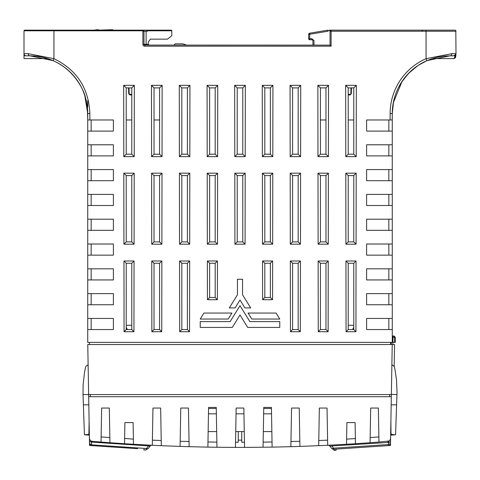 <?xml version="1.0" encoding="UTF-8"?>
<svg xmlns="http://www.w3.org/2000/svg" width="480" height="480" viewBox="0 0 480 480"><rect width="100%" height="100%" fill="white"/><g stroke="black" fill="none" stroke-linecap="round" stroke-linejoin="round"><path stroke-width="0.72" d="M87.582 434.802L88.896 434.052L88.878 435.114L88.896 434.052L88.878 435.114L88.896 434.052L88.446 434.466L84.432 434.784L88.878 435.114L88.896 434.052L88.878 435.114M263.64 413.82L271.536 413.82M263.73 408.474L271.446 408.474M236.052 413.82L243.948 413.82M394.188 366.174L394.566 344.532L87.768 344.532L88.644 394.572L391.356 394.572L392.232 344.532L391.356 394.572L392.232 344.532L391.884 364.632L394.338 366.63L395.154 370.566L396.558 380.52L397.026 392.562L395.568 434.784L391.626 435.078L395.568 434.784M83.382 404.838L83.028 394.572L88.644 394.572L87.768 344.532L88.818 404.838L83.382 404.838L84.432 434.784M89.406 344.532L89.442 342.39M390.594 344.532L390.558 342.39M390.888 421.404L391.008 435.126L390.996 433.65L391.008 435.126L390.996 433.65L391.008 435.126L395.004 434.826L391.548 434.376L390.996 433.65L391.548 434.376M391.626 435.078L395.004 434.826M208.464 413.82L216.36 413.82M390.684 432.852L390.984 432.852M89.112 421.752L88.896 434.052M391.008 435.126L390.996 433.65M396.972 394.572L391.356 394.356M85.662 366.63L88.116 364.632L85.662 366.63L84.492 372.546L83.136 384.528L83.028 394.572M392.874 342.39L392.91 344.532M396.618 404.838L391.176 404.838L391.884 364.632M89.304 432.852L88.914 432.852M216.27 408.474L208.554 408.474M88.374 435.078L84.99 434.826M235.74 431.58L238.296 431.58L238.224 440.13L241.776 440.13L241.704 431.58L244.26 431.58M238.296 431.58L241.704 431.58M189.132 446.688L180.09 446.412L180.762 408.054L188.46 408.054L189.132 446.688L207.882 447.12L208.572 407.412L216.252 407.412L216.948 447.258L235.464 447.402L236.148 408.054L243.852 408.054L244.536 447.402L235.464 447.402M180.18 441.282L189.042 441.552M263.052 447.258L263.748 407.412L271.428 407.412L272.118 447.12L244.536 447.402M263.142 442.122L272.028 441.99M299.238 408.054L299.91 446.412L290.868 446.688L291.54 408.054L299.238 408.054M318.684 445.692L319.344 408.054L327.042 408.054L327.69 445.278L299.91 446.412M318.774 440.55L327.6 440.148M378.96 442.062L370.062 442.728L370.668 408.054L378.366 408.054L378.96 442.062L389.04 441L390.162 439.92L390.588 438.426L391.32 396.714L88.68 396.714L89.502 443.52A2.124 2.124 0 0 0 91.482 445.602L93.816 445.758M370.152 437.574L378.87 436.92M109.938 442.728L101.04 442.062L101.634 408.054L109.332 408.054L109.938 442.728L124.536 443.718L124.902 422.598L124.65 436.896M101.13 436.92L109.848 437.574M124.626 438.444L133.398 439.122L133.11 422.598L133.488 444.27L124.536 443.718M238.224 440.13L238.206 442.272L235.554 442.266M207.972 441.99L216.858 442.122M152.4 440.148L161.226 440.55M346.89 422.598L355.098 422.598L355.464 443.718L346.512 444.27L346.89 422.598L346.602 439.122L355.374 438.582M290.958 441.552L299.82 441.282M244.446 442.266L241.794 442.272L241.776 440.13M355.35 436.896L355.098 422.598M90.318 396.714L90.354 394.572M331.89 445.074L331.926 446.19L333.54 448.182L333.612 449.268L388.518 445.602L388.47 444.546L333.54 448.182A2.184 0.93 141 0 1 331.77 448.464L329.85 446.094A2.244 2.244 0 0 0 327.996 445.266L329.046 445.212L327.996 445.266A2.244 2.244 0 0 1 329.85 446.094L387.948 442.476A4.548 3.936 176.2 0 0 388.47 442.404L388.14 441.318M336.108 450.324L333.96 450.324L333.792 449.256L333.96 450.324L336.108 450.324A16.44 16.44 0 0 0 335.94 449.112A16.44 16.44 0 0 1 336.108 450.324A16.44 16.44 0 0 0 335.94 449.112A16.44 16.44 0 0 1 336.108 450.324M143.874 450A17.208 17.208 0 0 1 144.018 449.112A17.208 17.208 0 0 0 143.874 450A17.208 17.208 0 0 1 144.018 449.112A17.208 17.208 0 0 0 143.874 450L146.034 450L146.172 449.256M370.062 442.728L355.464 443.718M327.69 445.278L346.512 444.27M272.118 447.12L290.868 446.688M216.948 447.258L207.882 447.12M161.316 445.692L152.31 445.278L152.958 408.054L160.656 408.054L161.316 445.692L180.09 446.412M152.31 445.278L133.488 444.27M92.07 442.158L148.572 445.902L150.144 446.1L148.224 448.47A2.136 1.212 -141 0 1 146.472 448.5L146.4 449.268L148.104 448.608A2.136 1.158 -136.1 0 1 146.466 448.5L91.548 444.834L91.5 442.08A4.044 3.096 -176.2 0 0 92.07 442.158L92.16 441.36A1.71 0.96 3.8 0 1 91.83 441.312L91.47 442.068A2.136 1.374 179 0 1 89.448 440.73L89.412 438.426L90.018 440.178L91.542 441.24L101.04 442.062M150.144 446.1A2.256 2.256 0 0 1 152.01 445.266L150.798 445.206M150.102 445.17L149.352 445.134M329.85 446.094L331.77 448.464A2.184 2.184 0 0 0 333.612 449.268A2.184 2.184 0 0 1 331.77 448.464M91.548 444.834L91.482 445.602A2.124 2.124 0 0 1 89.502 443.52L89.448 440.73M89.412 438.426L88.68 396.714M91.524 444.846L89.502 443.52M91.47 442.068L91.59 441.696L90.534 440.712M124.902 422.598L133.11 422.598M388.518 445.602L388.524 445.602A2.124 2.124 0 0 0 390.498 443.52A2.124 2.124 0 0 1 388.536 445.602M391.32 396.714L390.588 438.426M390.498 443.52L388.47 444.546M390.54 441.348A2.136 1.068 -179 0 1 388.542 442.374L388.434 444.516M389.058 440.988L388.542 442.374M147.27 449.148L148.104 448.608L146.688 449.268M146.472 448.5L148.572 445.902L148.59 445.098M389.682 396.714L389.646 394.572M208.152 431.58L216.672 431.58M263.328 431.58L271.848 431.58M131.784 325.284L126.228 325.284M159.588 119.976L154.026 119.976M353.772 119.976L348.216 119.976M325.974 119.976L320.412 119.976M351.426 87.894L351.324 93.678L350.094 94.95L350.85 93.846M351.324 93.678L350.466 94.272M348.216 94.314L348.216 154.194L353.772 154.194L353.772 87.894L350.928 87.894L350.88 93.678L350.928 87.894L348.216 87.894L348.216 94.314L350.238 94.314M345.66 85.344L356.328 85.344L356.214 156.636L345.774 156.636L345.66 85.344L348.216 87.894M345.774 156.636L348.216 154.194M356.214 156.636L353.772 154.194M356.328 85.344L353.772 87.894M348.216 325.284L353.772 325.284M134.34 85.344L134.226 156.636L123.786 156.636L123.672 85.344L134.34 85.344L131.784 87.894L126.228 87.894L126.228 154.194L131.784 154.194L131.784 94.314L129.534 94.272M237.222 154.194L242.778 154.194L242.778 87.894L237.222 87.894L237.222 154.194L234.78 156.636L234.666 85.344L245.334 85.344L242.778 87.894M320.412 154.194L325.974 154.194L325.974 87.894L320.412 87.894L320.412 154.194L317.97 156.636L317.856 85.344L320.412 87.894M348.216 241.878L353.772 241.878L353.772 175.578L348.216 175.578L348.216 241.878L345.912 244.182L345.798 173.172L356.19 173.172L353.772 175.578M181.83 241.878L187.392 241.878L187.392 175.578L181.83 175.578L181.83 241.878L179.532 244.182L189.69 244.182L187.392 241.878M154.026 241.878L159.588 241.878L159.588 175.578L154.026 175.578L154.026 241.878L151.728 244.182L151.614 173.172L154.026 175.578M187.392 329.562L181.83 329.562L181.83 263.262L187.392 263.262L187.392 329.562L189.552 331.722L179.67 331.722L181.83 329.562M209.634 297.48L215.19 297.48L215.19 263.262L209.634 263.262L209.634 297.48L207.42 299.694L217.404 299.694L215.19 297.48M325.974 329.562L320.412 329.562L320.412 263.262L325.974 263.262L325.974 329.562L328.134 331.722L318.252 331.722L320.412 329.562M348.216 263.262L348.216 329.562L353.772 329.562L353.772 263.262L348.216 263.262L345.942 260.994L346.056 331.722L348.216 329.562M298.17 329.562L292.608 329.562L292.608 263.262L298.17 263.262L298.17 329.562L300.33 331.722L290.448 331.722L290.334 260.994L292.608 263.262M264.81 297.48L270.366 297.48L270.366 263.262L264.81 263.262L264.81 297.48L262.596 299.694L272.58 299.694L270.366 297.48M159.588 329.562L154.026 329.562L154.026 263.262L159.588 263.262L159.588 329.562L161.748 331.722L151.866 331.722L151.752 260.994L161.862 260.994L159.588 263.262M131.784 329.562L126.228 329.562L126.228 263.262L131.784 263.262L131.784 329.562L133.944 331.722L124.068 331.722L126.228 329.562M126.228 241.878L131.784 241.878L131.784 175.578L126.228 175.578L126.228 241.878L123.924 244.182L134.088 244.182L131.784 241.878M209.634 241.878L215.19 241.878L215.19 175.578L209.634 175.578L209.634 241.878L207.33 244.182L217.494 244.182L215.19 241.878M237.222 241.878L242.778 241.878L242.778 175.578L237.222 175.578L237.222 241.878L234.918 244.182L234.804 173.172L245.196 173.172L245.082 244.182L242.778 241.878M264.81 241.878L270.366 241.878L270.366 175.578L264.81 175.578L264.81 241.878L262.506 244.182L262.392 173.172L264.81 175.578M292.608 241.878L298.17 241.878L298.17 175.578L292.608 175.578L292.608 241.878L290.31 244.182L290.196 173.172L300.582 173.172L298.17 175.578M320.412 241.878L325.974 241.878L325.974 175.578L320.412 175.578L320.412 241.878L318.114 244.182L328.272 244.182L325.974 241.878M292.608 154.194L298.17 154.194L298.17 87.894L292.608 87.894L292.608 154.194L290.172 156.636L300.612 156.636L298.17 154.194M264.81 154.194L270.366 154.194L270.366 87.894L264.81 87.894L264.81 154.194L262.368 156.636L272.808 156.636L270.366 154.194M209.634 154.194L215.19 154.194L215.19 87.894L209.634 87.894L209.634 154.194L207.192 156.636L217.632 156.636L215.19 154.194M181.83 154.194L187.392 154.194L187.392 87.894L181.83 87.894L181.83 154.194L179.388 156.636L179.274 85.344L189.942 85.344L187.392 87.894M154.026 87.894L154.026 154.194L159.588 154.194L159.588 87.894L154.026 87.894L151.476 85.344L162.144 85.344L159.588 87.894M179.274 85.344L181.83 87.894M207.192 156.636L207.078 85.344L209.634 87.894M207.078 85.344L217.746 85.344L217.632 156.636M217.746 85.344L215.19 87.894M234.666 85.344L237.222 87.894M262.368 156.636L262.254 85.344L272.922 85.344L272.808 156.636M272.922 85.344L270.366 87.894M262.254 85.344L264.81 87.894M292.608 87.894L290.058 85.344L300.726 85.344L298.17 87.894M325.974 87.894L328.524 85.344L328.41 156.636L317.97 156.636M328.41 156.636L325.974 154.194M345.798 173.172L348.216 175.578M356.19 173.172L356.076 244.182L353.772 241.878M320.412 175.578L318 173.172L328.386 173.172L328.272 244.182M328.386 173.172L325.974 175.578M318 173.172L318.114 244.182M290.196 173.172L292.608 175.578M300.582 173.172L300.468 244.182L298.17 241.878M262.506 244.182L272.67 244.182L270.366 241.878M245.196 173.172L242.778 175.578M234.804 173.172L237.222 175.578M181.83 175.578L179.418 173.172L189.804 173.172L187.392 175.578M159.588 175.578L162 173.172L161.886 244.182L151.728 244.182M161.886 244.182L159.588 241.878M126.228 175.578L123.81 173.172L134.202 173.172L131.784 175.578M126.228 263.262L123.954 260.994L134.058 260.994L133.944 331.722M134.058 260.994L131.784 263.262M123.954 260.994L124.068 331.722M151.752 260.994L154.026 263.262M187.392 263.262L189.666 260.994L189.552 331.722M179.67 331.722L179.556 260.994L181.83 263.262M209.634 263.262L207.36 260.994L217.464 260.994L215.19 263.262M262.596 299.694L262.536 260.994L264.81 263.262M290.334 260.994L300.444 260.994L298.17 263.262M318.252 331.722L318.138 260.994L320.412 263.262M318.138 260.994L328.248 260.994L328.134 331.722M328.248 260.994L325.974 263.262M345.942 260.994L356.046 260.994L355.932 331.722L353.772 329.562M356.046 260.994L353.772 263.262M52.95 60.576L47.688 58.596L24 58.596L24 30.792A0.642 0.642 0 0 1 24.642 30.156L142.482 30.156L142.908 31.224L143.64 30.582L142.482 30.156M87.732 100.734L87.732 107.046M84.738 95.208L86.49 101.64L87.348 106.908L87.732 119.976L87.732 113.562A57.744 57.744 0 0 0 83.034 90.75A57.744 57.744 0 0 0 83.028 90.732A57.744 57.744 0 0 0 53.088 60.636L29.988 55.818A2.136 1.842 -90 0 1 28.146 53.676L24 53.676A2.136 2.136 0 0 0 26.136 55.818A2.136 2.136 -135 0 1 24 53.676A2.136 2.136 -135 0 0 26.136 55.818L29.994 55.818C47.76 56.196 62.508 63.072 74.22 76.446M455.814 30.624L456 53.676L451.854 53.676L426.06 58.68L426.06 31.224L456 31.224A1.068 1.068 0 0 0 454.932 30.156L329.184 30.156L327.9 31.236L327.72 30.18L309.546 33.21A1.068 1.068 0 0 0 308.652 34.266L309.72 34.266L309.546 33.21M331.104 30.156L331.104 31.224L330.036 31.224A1.068 1.068 0 0 1 331.104 30.156L331.104 30.156M422.088 30.156L421.014 30.156M421.674 31.224L422.814 30.156M455.712 56.73L454.908 57.912L455.778 55.818L455.55 57.57L454.068 58.596L455.16 55.818L450.012 55.818A2.136 1.842 -90 0 0 451.854 53.676M425.724 61.176L430.692 59.142L437.574 57.174L444.648 56.064L450.012 55.818L426.912 60.636L426.06 58.68A59.88 59.88 0 0 0 390.132 113.562L392.268 113.562A57.744 57.744 0 0 1 426.912 60.636L418.05 65.472L408.774 73.194L401.934 81.696L393.27 102.894L392.268 113.562L392.268 194.4L366.606 194.4L366.606 205.518L392.268 205.518L392.268 194.4M392.268 131.094L366.606 131.094L366.606 119.976L392.268 119.976M388.848 131.094L388.848 119.976M453.864 55.818L453.864 55.818A2.136 2.136 -45 0 0 456 53.676A2.136 2.136 -45 0 1 455.952 54.126L455.988 53.916M453.84 55.818L455.958 54.114A2.136 2.136 -45.4 0 0 456 53.676L456 53.736M327.9 31.236L309.72 34.266L309.72 38.706L311.856 38.706L311.856 39.78A1.068 1.068 0 0 1 312.924 40.848L312.924 45.126M311.856 38.706L313.98 40.602L313.998 45.126M308.652 34.266L308.652 38.706A1.068 1.068 0 0 0 309.72 39.78A1.068 1.068 0 0 1 308.652 38.706L309.72 38.706L309.72 39.78L311.856 39.78M436.926 30.156L426.06 30.156L426.06 31.224L331.104 31.224L331.104 46.194L330.036 45.126L144.576 45.084A0.858 0.858 -135 0 0 144.834 45.126L144.618 46.194A1.71 1.71 0 0 1 142.908 44.484L142.908 31.224L143.976 31.224A1.068 1.068 0 0 0 142.974 30.156L142.878 30.156M149.106 45.126L148.254 44.268L148.254 42.132L150.39 39.138L167.502 39.138L171.78 35.712L171.78 30.792L171.138 30.156L142.908 30.156M142.656 30.156L138.342 30.156M147.552 30.156L147.552 30.792L171.78 30.792A0.642 0.642 0 0 0 171.138 30.156A0.642 0.642 0 0 1 171.78 30.792M147.552 30.792L147.552 31.224L143.976 31.224A1.068 1.068 0 0 0 142.974 30.156M146.112 30.156L146.112 44.268L143.976 44.268L143.976 31.224M147.63 45.126L148.002 44.82M142.908 44.484L143.976 44.268A0.858 0.858 -135 0 0 144.834 45.126A0.858 0.858 0 0 1 143.994 44.448A0.858 0.858 0 0 0 144.834 45.126A0.858 0.858 90 0 1 144.78 45.12M143.856 44.484L144.618 45.24M330.036 31.224L330.036 45.126M186.75 45.126L182.898 43.842L175.2 43.842L173.916 45.126M148.254 42.474A1.068 1.068 0 0 1 148.452 41.85M150.63 39.18L150.342 39.318A1.068 1.068 0 0 0 150.072 39.582A1.068 1.068 0 0 1 150.942 39.138A1.068 1.068 0 0 0 150.606 39.192M144.006 44.502A0.858 0.858 90 0 0 144.096 44.706A0.858 0.858 -135 0 0 144.396 45.006A0.858 0.858 90 0 0 144.684 45.108M330.036 31.92L329.874 30.768L330.864 30.156M87.732 131.094L87.732 119.976L113.394 119.976L113.394 131.094L87.732 131.094L87.732 144.786L113.394 144.786L113.394 155.904L87.732 155.904L87.732 169.59L113.394 169.59L113.394 180.714L87.732 180.714L87.732 194.4L113.394 194.4L113.394 205.518L87.732 205.518L87.732 219.204L113.394 219.204L113.394 230.328L87.732 230.328L87.732 244.014L113.394 244.014L113.394 255.138L87.732 255.138L87.732 268.824L113.394 268.824L113.394 279.942L87.732 279.942L87.732 268.824M392.268 329.562L366.606 329.562L366.606 318.438L392.268 318.438L392.268 342.39L87.732 342.39L87.732 329.562L113.394 329.562L113.394 318.438L87.732 318.438L87.732 304.752L113.394 304.752L113.394 293.628L87.732 293.628L87.732 279.942M392.268 318.438L392.268 304.752L366.606 304.752L366.606 293.628L392.268 293.628L392.268 279.942L366.606 279.942L366.606 268.824L392.268 268.824L392.268 255.138L366.606 255.138L366.606 244.014L392.268 244.014L392.268 230.328L366.606 230.328L366.606 219.204L392.268 219.204L392.268 205.518M392.268 169.59L366.606 169.59L366.606 180.714L392.268 180.714M392.268 144.786L366.606 144.786L366.606 155.904L392.268 155.904M89.868 119.976L89.868 113.562C88.758 88.152 76.782 69.858 53.94 58.68L28.146 53.676M162.144 85.344L162.03 156.636L151.59 156.636L151.476 85.344M189.942 85.344L189.828 156.636L179.388 156.636M245.334 85.344L245.22 156.636L234.78 156.636M290.058 85.344L290.172 156.636M300.726 85.344L300.612 156.636M328.524 85.344L317.856 85.344M356.076 244.182L345.912 244.182M290.31 244.182L300.468 244.182M262.392 173.172L272.784 173.172L272.67 244.182M234.918 244.182L245.082 244.182M217.494 244.182L217.608 173.172L207.216 173.172L207.33 244.182M179.418 173.172L179.532 244.182M189.804 173.172L189.69 244.182M162 173.172L151.614 173.172M123.81 173.172L123.924 244.182M134.202 173.172L134.088 244.182M161.862 260.994L161.748 331.722M189.666 260.994L179.556 260.994M207.36 260.994L207.42 299.694M217.464 260.994L217.404 299.694M262.536 260.994L272.64 260.994L272.58 299.694M300.444 260.994L300.33 331.722M355.932 331.722L346.056 331.722M229.302 307.92L235.092 307.92L240 300.012L244.908 307.92L250.698 307.92L242.568 294.822L242.568 279.264L237.432 279.264L237.432 294.822L229.302 307.92M230.124 321.606L240 305.688L249.876 321.606L279.78 321.606L279.78 327.42L247.698 327.42L240 315.018L232.302 327.42L200.22 327.42L200.22 321.606L230.124 321.606M248.094 313.05L276.06 313.05L279.78 319.038L251.808 319.038L248.094 313.05M203.94 313.05L231.906 313.05L228.192 319.038L200.22 319.038L203.94 313.05M91.152 169.59L91.152 180.714M87.732 180.714L87.732 169.59M87.732 205.518L87.732 194.4M91.152 230.328L91.152 219.204M87.732 230.328L87.732 219.204M87.732 244.014L87.732 255.138M91.152 279.942L91.152 268.824M91.152 293.628L91.152 304.752M87.732 304.752L87.732 293.628M91.152 318.438L91.152 329.562M87.732 329.562L87.732 318.438M91.152 131.094L91.152 119.976M91.152 155.904L91.152 144.786M87.732 155.904L87.732 144.786M394.62 342.39L394.62 337.26L395.262 337.26L395.262 342.39L392.97 342.39L392.97 337.26A1.284 1.26 -90 0 0 392.268 336.108M392.268 342.39L392.97 342.39M392.268 337.26L394.62 337.26L393.342 335.976L393.978 335.976L395.262 337.26L393.978 335.976M392.268 335.976L393.342 335.976L392.268 335.976M392.268 113.562L393.618 101.184M392.268 255.138L392.268 244.014M392.268 268.824L392.268 279.942M392.268 304.752L392.268 293.628M392.268 219.204L392.268 230.328M412.896 69.324L407.1 74.922M394.62 337.26L393.342 335.976M37.314 56.058L38.406 56.13L37.314 56.058M38.442 56.136L39 56.178L38.442 56.136M33.618 55.932L35.406 56.07M36.732 56.214L39.744 56.646M47.688 58.596L48.264 58.788M49.074 59.064L52.926 60.57M388.848 244.014L388.848 255.138M388.848 279.942L388.848 268.824M388.848 293.628L388.848 304.752M388.848 318.438L388.848 329.562M388.848 144.786L388.848 155.904M388.848 169.59L388.848 180.714M388.848 219.204L388.848 230.328M150.756 30.162L155.376 30.312M134.226 156.636L131.784 154.194M131.784 87.894L131.784 94.314M129.15 93.846L129.762 94.314L129.12 93.678L129.762 94.314L129.12 93.678L129.072 87.894M130.116 94.314L129.762 94.314L129.906 94.95L128.676 93.678L129.12 93.678M131.784 119.976L126.228 119.976M128.574 87.894L128.676 93.678M123.672 85.344L126.228 87.894M123.786 156.636L126.228 154.194M290.448 331.722L292.608 329.562M272.64 260.994L270.366 263.262M151.866 331.722L154.026 329.562M217.608 173.172L215.19 175.578M207.216 173.172L209.634 175.578M272.784 173.172L270.366 175.578M245.22 156.636L242.778 154.194M189.828 156.636L187.392 154.194M151.59 156.636L154.026 154.194M162.03 156.636L159.588 154.194M91.152 255.138L91.152 244.014M91.152 194.4L91.152 205.518M388.848 194.4L388.848 205.518M105.78 30.156L112.674 29.676L98.034 30.156M93.708 30.156L97.722 29.676L99.552 30.156M342.258 448.692L390.468 445.47L391.056 411.678M88.944 411.678L89.526 445.476L137.736 448.692M391.29 342.39L391.326 344.532M387.948 442.476L387.84 441.36M348.216 94.95L350.094 94.95M53.088 60.636L53.94 58.68L53.94 30.792L24 30.792A0.642 0.642 0 0 1 24.642 30.156M142.482 30.792L53.94 30.792L53.94 30.156M390.132 113.562L390.132 119.976M455.16 55.386L455.16 55.818L455.802 55.818L455.778 54.63M455.802 55.818L455.952 54.126M148.374 44.7L148.254 44.268L146.112 44.268L146.112 45.126M144.024 44.544L143.976 44.268A0.858 0.858 -135 0 0 144.096 44.706L144.408 45.012M331.104 46.194L144.618 46.194M87.732 113.562L89.868 113.562M24 55.818L25.92 55.806M129.906 94.95L131.784 94.95M90.108 444.966L90.756 445.416M389.262 445.41L389.898 444.966M148.104 448.608L146.4 449.268M151.122 445.404L152.01 445.266L151.122 445.404M127.374 329.562L126.228 327.168M352.626 329.562L353.772 327.168M450.012 55.818L452.484 55.818M453.174 55.818L454.854 55.572M426.06 30.156L436.638 30.156M443.868 30.156L445.056 30.156M404.322 30.156L413.58 30.156M414.39 30.156L404.328 30.156M432.312 58.596L454.068 58.596M110.46 30.156L113.262 30.156M112.104 30.156L111.744 30.156M83.034 90.75L85.422 97.356C84.63 92.442 75.84 71.616 55.44 61.728M93.642 30.156L96.99 30.156M413.598 68.766L407.814 74.238L401.652 82.14L399.102 86.43M84.684 95.046L87.732 113.442M85.044 30.15L87.822 30.15"/></g></svg>
